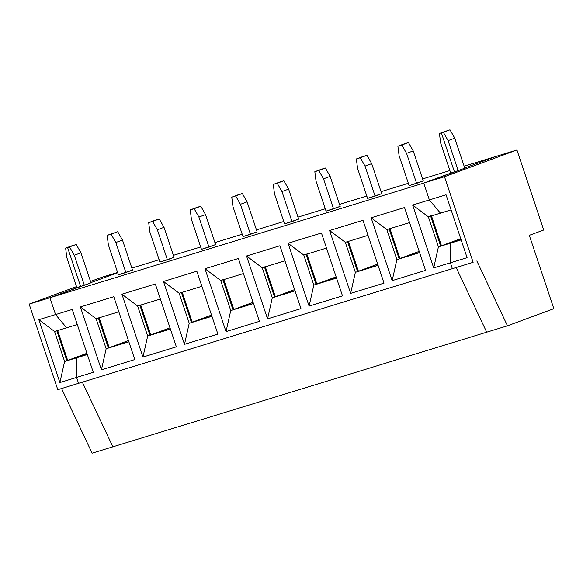 <?xml version="1.0" encoding="UTF-8"?>
<svg xmlns="http://www.w3.org/2000/svg" width="583" height="583" viewBox="0 0 583 583"><rect width="100%" height="100%" fill="white"/><g stroke="black" fill="none" stroke-linecap="round" stroke-linejoin="round"><path stroke-width="0.87" d="M507.472 325.81L486.703 332.179L507.472 325.81L476.836 260.944L507.472 325.81L553.85 308.691L507.472 325.81M456.066 267.313L486.703 332.179L456.066 267.313L486.703 332.179L112.883 446.818L82.247 381.952L112.883 446.818L92.121 453.188L112.883 446.818L82.247 381.952L112.883 446.818L486.703 332.179L456.066 267.313M454.412 171.766L441.389 132.866L448.043 130.41L441.389 132.866L454.412 171.766L458.151 170.622L448.108 140.612L443.35 132.268L448.108 140.612L458.151 170.622L423.732 183.091L454.412 171.766L423.732 183.091L444.501 176.722L516.939 149.977L496.177 156.346L464.731 167.955L496.177 156.346L516.939 149.977L444.501 176.722L423.732 183.091L429.365 199.925L423.732 183.091L49.919 297.738L80.592 286.406L76.854 287.557L66.812 257.548L76.854 287.557L80.592 286.406L67.577 247.505L65.624 248.11L66.812 257.548L65.624 248.11L67.577 247.505L80.592 286.406L49.919 297.738L55.553 314.565L66.615 327.784L54.569 331.479L66.615 327.784L55.553 314.565L38.85 319.688L54.569 331.479L38.85 319.688L55.553 314.565L49.919 297.738L29.15 304.107L49.919 297.738L80.592 286.406L67.577 247.505L72.27 245.654L67.577 247.505L76.191 244.452L69.537 246.908L74.289 255.252L80.942 252.796L76.191 244.452L80.942 252.796L90.984 282.806L49.919 297.738L55.553 314.565L49.919 297.738L423.732 183.091L454.412 171.766L441.389 132.866L450.003 129.812L454.762 138.156L448.108 140.612L454.762 138.156L450.003 129.812L448.043 130.41L441.389 132.866L454.412 171.766M452.372 268.676L450.397 262.787L450.47 243.155L452.619 242.36L450.47 243.155L450.397 262.787L452.372 268.676L473.134 262.314L444.501 176.722L473.134 262.314L452.372 268.676L450.397 262.787L467.1 257.671L433.701 267.91L412.669 205.048L446.061 194.802L467.1 257.671L446.061 194.802L429.365 199.925L440.435 213.145L429.365 199.925L423.732 183.091L429.365 199.925L412.669 205.048L428.388 216.84L451.104 209.873L440.435 213.145L429.365 199.925L440.435 213.145L428.388 216.84L412.669 205.048L433.701 267.91L450.397 262.787L452.372 268.676L78.552 383.322L76.584 377.427L78.552 383.322L57.79 389.692L78.552 383.322L76.584 377.427L59.881 382.55L38.85 319.688L59.881 382.55L64.611 361.489L54.569 331.479L64.611 361.489L78.8 357.007L76.657 357.794L76.584 377.427L76.657 357.794L78.8 357.007L66.754 360.695L76.657 357.794L64.611 361.489L59.881 382.55L76.584 377.427L76.657 357.794L78.8 357.007L76.657 357.794L76.584 377.427L78.552 383.322L452.372 268.676M452.729 242.448L460.949 239.285L452.692 242.339L461.102 239.759L452.729 242.448M464.804 168.166L458.151 170.622L464.804 168.166L454.762 138.156L464.804 168.166M553.85 308.691L529.306 235.328L543.72 230.008L516.939 149.977L543.72 230.008L529.306 235.328L553.85 308.691M461.146 239.883L450.47 243.155L461.146 239.883M90.919 282.602L117.686 272.713L90.919 282.602M117.598 272.45L101.595 277.362L90.533 281.443L101.595 277.362L117.598 272.45M76.541 286.61L29.15 304.107L57.79 389.692L29.15 304.107L76.541 286.61M87.129 353.932L78.909 357.087L67.664 360.418L57.622 330.408L67.664 360.418L87.129 353.932M66.87 360.782L56.755 330.546L66.87 360.782M86.925 353.305L67.664 360.418L86.925 353.305M61.485 388.322L92.121 453.188L61.485 388.322M72.27 245.654L65.624 248.11L72.27 245.654M66.615 327.784L55.553 314.565L66.615 327.784L77.291 324.512L66.615 327.784M72.248 309.449L55.553 314.565L72.248 309.449L93.28 372.311L76.584 377.427L93.28 372.311L72.248 309.449M80.388 306.95L113.78 296.711L134.819 359.573L101.42 369.811L80.388 306.95L96.108 318.741L118.823 311.774L96.108 318.741L80.388 306.95L101.42 369.811L134.819 359.573L113.78 296.711L80.388 306.95M121.92 294.211L155.318 283.972L176.35 346.834L142.952 357.073L121.92 294.211L137.639 306.002L160.361 299.035L137.639 306.002L121.92 294.211L142.952 357.073L176.35 346.834L155.318 283.972L121.92 294.211M163.459 281.472L196.85 271.233L217.889 334.095L184.49 344.334L163.459 281.472L179.178 293.264L201.893 286.297L179.178 293.264L163.459 281.472L184.49 344.334L217.889 334.095L196.85 271.233L163.459 281.472M204.99 268.734L238.389 258.495L259.42 321.357L226.022 331.603L204.99 268.734L220.709 280.525L243.432 273.558L220.709 280.525L204.99 268.734L226.022 331.603L259.42 321.357L238.389 258.495L204.99 268.734M246.529 255.995L279.92 245.756L300.959 308.618L267.561 318.865L246.529 255.995L262.248 267.786L284.963 260.82L262.248 267.786L246.529 255.995L267.561 318.865L300.959 308.618L279.92 245.756L246.529 255.995M288.06 243.264L321.459 233.018L342.491 295.88L309.092 306.126L288.06 243.264L303.779 255.055L326.502 248.088L303.779 255.055L288.06 243.264L309.092 306.126L342.491 295.88L321.459 233.018L288.06 243.264M329.599 230.525L362.99 220.279L384.029 283.141L350.631 293.387L329.599 230.525L345.318 242.317L368.033 235.35L345.318 242.317L329.599 230.525L350.631 293.387L384.029 283.141L362.99 220.279L329.599 230.525M371.131 217.787L404.529 207.541L425.561 270.403L392.162 280.649L371.131 217.787L386.85 229.578L409.572 222.611L386.85 229.578L371.131 217.787L392.162 280.649L425.561 270.403L404.529 207.541L371.131 217.787M118.393 274.819L125.87 272.523L115.828 242.513L111.069 234.169L107.155 235.372L108.351 244.809L118.393 274.819L108.351 244.809L107.155 235.372L117.722 231.713L122.481 240.058L132.523 270.067L118.393 274.819M464.731 167.955L496.177 156.346L464.134 166.177L496.177 156.346L464.731 167.955M449.879 170.549L422.602 178.915L449.879 170.549M408.34 183.288L381.063 191.654L408.34 183.288M366.809 196.019L339.532 204.385L366.809 196.019M325.278 208.758L297.993 217.124L325.278 208.758M283.739 221.496L256.462 229.862L283.739 221.496M242.207 234.235L214.923 242.601L242.207 234.235M200.669 246.973L173.391 255.339L200.669 246.973M159.137 259.712L131.853 268.078L159.137 259.712M174.055 257.329L159.924 262.08L167.401 259.785L157.359 229.775L152.608 221.431L148.694 222.633L149.882 232.07L159.924 262.08L149.882 232.07L148.694 222.633L159.261 218.975L164.012 227.319L174.055 257.329L164.012 227.319L159.261 218.975L155.34 220.177L159.261 218.975L152.608 221.431L157.359 229.775L164.012 227.319L157.359 229.775L167.401 259.785L174.055 257.329M215.593 244.59L201.463 249.342L208.94 247.046L198.898 217.036L194.139 208.692L190.226 209.895L191.421 219.332L201.463 249.342L191.421 219.332L190.226 209.895L200.792 206.236L205.551 214.58L215.593 244.59L205.551 214.58L200.792 206.236L196.879 207.439L200.792 206.236L194.139 208.692L198.898 217.036L205.551 214.58L198.898 217.036L208.94 247.046L215.593 244.59M257.125 231.852L242.994 236.603L250.471 234.315L240.429 204.298L235.678 195.954L231.757 197.156L232.952 206.593L242.994 236.603L232.952 206.593L231.757 197.156L242.331 193.498L247.083 201.842L257.125 231.852L247.083 201.842L242.331 193.498L238.411 194.7L242.331 193.498L235.678 195.954L240.429 204.298L247.083 201.842L240.429 204.298L250.471 234.315L257.125 231.852M298.664 219.121L284.533 223.865L292.01 221.576L281.968 191.567L277.209 183.215L273.296 184.417L274.491 193.855L284.533 223.865L274.491 193.855L273.296 184.417L283.863 180.759L288.621 189.103L298.664 219.121L288.621 189.103L283.863 180.759L279.949 181.962L283.863 180.759L277.209 183.215L281.968 191.567L288.621 189.103L281.968 191.567L292.01 221.576L298.664 219.121M340.195 206.382L326.065 211.126L333.542 208.838L323.499 178.828L318.748 170.476L314.827 171.679L316.022 181.116L326.065 211.126L316.022 181.116L314.827 171.679L325.401 168.021L330.153 176.372L340.195 206.382L330.153 176.372L325.401 168.021L321.481 169.223L325.401 168.021L318.748 170.476L323.499 178.828L330.153 176.372L323.499 178.828L333.542 208.838L340.195 206.382M381.734 193.643L367.603 198.388L375.08 196.099L365.038 166.089L360.279 157.738L356.366 158.94L357.561 168.378L367.603 198.388L357.561 168.378L356.366 158.94L366.933 155.282L371.692 163.634L381.734 193.643L371.692 163.634L366.933 155.282L363.02 156.484L366.933 155.282L360.279 157.738L365.038 166.089L371.692 163.634L365.038 166.089L375.08 196.099L381.734 193.643M423.265 180.905L409.135 185.649L416.612 183.361L406.57 153.351L401.818 145.007L397.897 146.202L399.093 155.639L409.135 185.649L399.093 155.639L397.897 146.202L408.472 142.551L413.223 150.895L423.265 180.905L413.223 150.895L408.472 142.551L404.551 143.746L408.472 142.551L401.818 145.007L406.57 153.351L413.223 150.895L406.57 153.351L416.612 183.361L423.265 180.905M113.809 232.916L107.155 235.372L113.809 232.916M80.592 286.406L84.331 285.262L74.289 255.252L69.537 246.908L67.577 247.505L80.592 286.406M84.331 285.262L90.984 282.806L80.942 252.796L74.289 255.252L84.331 285.262M128.865 341.784L106.15 348.751L101.42 369.811L106.15 348.751L96.108 318.741L106.15 348.751L128.821 341.66L109.196 347.679L99.154 317.669L109.196 347.679L128.821 341.66L106.15 348.751L128.865 341.784M108.402 348.044L98.287 317.815L108.402 348.044M128.457 340.567L109.196 347.679L128.457 340.567M87.333 354.522L76.657 357.794L87.333 354.522M87.29 354.398L78.8 357.007L87.29 354.398M122.481 240.058L117.722 231.713L111.069 234.169L115.828 242.513L122.481 240.058L115.828 242.513L125.87 272.523L132.523 270.067L122.481 240.058M155.34 220.177L148.694 222.633L155.34 220.177M170.404 329.045L147.681 336.012L142.952 357.073L147.681 336.012L137.639 306.002L147.681 336.012L170.36 328.929L150.727 334.941L140.692 304.931L150.727 334.941L170.36 328.921L147.681 336.012L170.404 329.045M149.94 335.305L139.818 305.077L149.94 335.305M169.996 327.828L150.727 334.941L169.996 327.828M196.879 207.439L190.226 209.895L196.879 207.439M211.935 316.307L189.22 323.274L184.49 344.334L189.22 323.274L179.178 293.264L189.22 323.274L211.935 316.307M191.472 322.567L181.357 292.338L191.472 322.567M211.891 316.183L192.266 322.202L182.224 292.192L192.266 322.202L211.891 316.183M211.527 315.09L192.266 322.202L211.527 315.09M238.411 194.7L231.757 197.156L238.411 194.7M253.467 303.568L230.751 310.535L226.022 331.603L230.751 310.535L220.709 280.525L230.751 310.535L253.43 303.452L233.798 309.464L223.763 279.454L233.798 309.464L253.43 303.444L230.751 310.535L253.467 303.568M233.011 309.828L222.888 279.6L233.011 309.828M253.066 302.351L233.798 309.464L253.066 302.351M279.949 181.962L273.296 184.417L279.949 181.962M295.005 290.83L272.29 297.804L267.561 318.865L272.29 297.804L262.248 267.786L272.29 297.804L294.962 290.713L275.336 296.725L265.294 266.715L275.336 296.725L294.962 290.706L272.29 297.804L295.005 290.83M274.542 297.09L264.427 266.861L274.542 297.09M294.597 289.613L275.336 296.725L294.597 289.613M321.481 169.223L314.827 171.679L321.481 169.223M336.537 278.098L313.822 285.065L309.092 306.126L313.822 285.065L303.779 255.055L313.822 285.065L336.5 277.974L316.868 283.987L306.833 253.977L316.868 283.987L336.5 277.967L313.822 285.065L336.537 278.098M316.081 284.358L305.958 254.122L316.081 284.358M336.136 276.874L316.868 283.987L336.136 276.874M363.02 156.484L356.366 158.94L363.02 156.484M378.075 265.36L355.36 272.327L350.631 293.387L355.36 272.327L345.318 242.317L355.36 272.327L378.032 265.236L358.407 271.248L348.364 241.238L358.407 271.248L378.032 265.229L355.36 272.327L378.075 265.36M357.612 271.62L347.497 241.384L357.612 271.62M377.667 264.143L358.407 271.248L377.667 264.143M404.551 143.746L397.897 146.202L404.551 143.746M419.607 252.621L396.892 259.588L392.162 280.649L396.892 259.588L386.85 229.578L396.892 259.588L419.607 252.621M399.144 258.881L389.029 228.645L399.144 258.881M419.571 252.49L399.938 258.509L389.896 228.5L399.938 258.509L419.571 252.49M419.206 251.404L399.938 258.509L419.206 251.404M460.949 239.285L441.477 245.778L431.435 215.761L441.477 245.778L460.949 239.285M452.619 242.36L450.47 243.155L450.397 262.787L450.47 243.155L438.431 246.849L433.701 267.91L438.431 246.849L428.388 216.84L438.431 246.849L452.619 242.36M448.043 130.41L439.436 133.463L440.631 142.908L450.674 172.918L440.631 142.908L439.436 133.463L448.043 130.41M446.09 131.007L439.436 133.463L446.09 131.007M440.682 246.143L430.567 215.907L440.682 246.143M460.738 238.666L441.477 245.778L460.738 238.666"/></g></svg>
